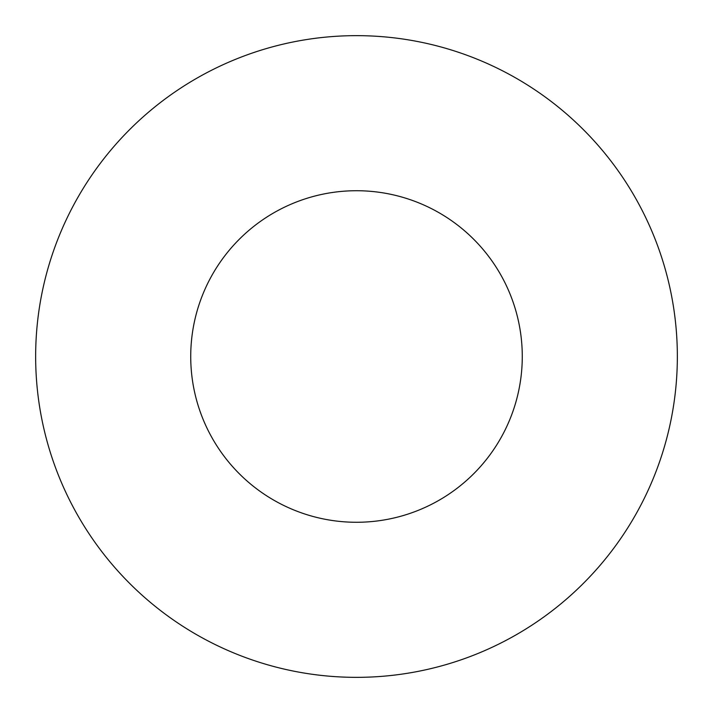 <?xml version="1.0" encoding="UTF-8"?>
<svg xmlns="http://www.w3.org/2000/svg" width="713" height="713" viewBox="0 0 713 713"><rect width="100%" height="100%" fill="white"/><g stroke="black" fill="none" stroke-linecap="round" stroke-linejoin="round"><path stroke-width="1.07" d="M522.273 356.5A165.773 165.773 0 0 0 356.5 190.727A165.773 165.773 0 0 0 190.727 356.5A165.773 165.773 0 0 0 356.5 522.273A165.773 165.773 0 0 0 522.273 356.5M677.35 356.5A320.85 320.85 0 0 0 356.5 35.65A320.85 320.85 0 0 0 35.65 356.5A320.85 320.85 0 0 0 356.5 677.35A320.85 320.85 0 0 0 677.35 356.5"/></g></svg>
